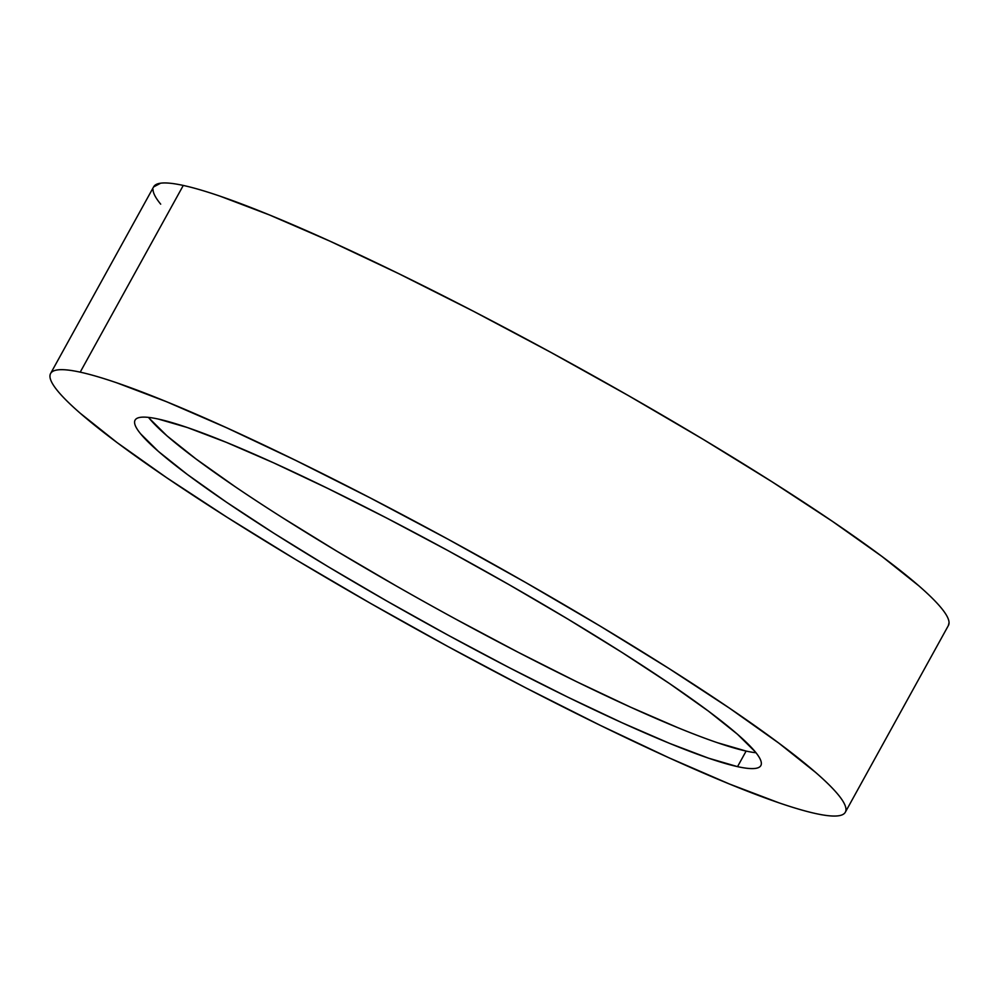 <?xml version="1.0" encoding="UTF-8"?>
<svg xmlns="http://www.w3.org/2000/svg" width="999" height="999" viewBox="0 0 999 999"><rect width="100%" height="100%" fill="white"/><g stroke="black" fill="none" stroke-linecap="round" stroke-linejoin="round"><path stroke-width="1.5" d="M80.207 372.152A453.883 47.065 28.9 0 1 536.688 588.823A453.883 47.065 28.9 0 1 845.329 812.212A453.883 47.065 28.9 0 1 815.721 813.561C805.731 811.375 793.481 807.804 778.958 802.834L729.482 784.028L669.18 757.891L600.387 725.399L525.724 687.824L448.076 646.59L370.429 603.296L295.754 559.602L226.935 517.182L166.608 477.672L117.095 442.594L80.295 413.286C70.28 404.583 62.725 397.115 57.617 390.871C52.51 384.64 49.962 379.757 49.95 376.236C49.938 372.702 52.485 370.592 57.58 369.917C62.662 369.23 70.205 369.98 80.207 372.152C90.197 374.338 102.447 377.922 116.97 382.892L166.446 401.685L226.748 427.834L295.542 460.314L370.204 497.902L447.852 539.123L525.499 582.417L600.174 626.111L668.993 668.531L729.32 708.041L778.833 743.131L815.634 772.439C825.649 781.131 833.203 788.611 838.311 794.842C843.406 801.073 845.966 805.956 845.978 809.49C845.978 813.011 843.443 815.122 838.348 815.808C833.253 816.495 825.711 815.746 815.721 813.561A453.883 47.065 28.9 0 1 359.24 596.89A453.883 47.065 28.9 0 1 50.599 373.501A453.883 47.065 28.9 0 1 80.207 372.152L183.279 185.439L80.207 372.152M845.329 812.212L948.401 625.499A453.883 47.065 -151.1 0 0 639.76 402.11A453.883 47.065 -151.1 0 0 183.279 185.439A453.883 47.065 -151.1 0 0 153.671 186.788L50.599 373.501M148.501 417.395A357.392 37.063 -151.1 0 0 424.1 601.673A357.392 37.063 -151.1 0 0 746.128 751.073L737.537 766.645A357.392 37.063 28.9 0 1 378.109 596.028A357.392 37.063 28.9 0 1 135.077 420.142A357.392 37.063 28.9 0 1 158.391 419.081A357.392 37.063 28.9 0 1 517.819 589.685A357.392 37.063 28.9 0 1 760.851 765.584A357.392 37.063 28.9 0 1 737.537 766.645L746.128 751.073A357.392 37.063 -151.1 0 0 756.018 752.759M158.391 419.081C150.524 417.357 144.58 416.77 140.572 417.307C136.563 417.844 134.565 419.505 134.565 422.29C134.578 425.062 136.588 428.908 140.609 433.816L158.454 451.461L187.437 474.537L226.423 502.16L273.926 533.279L328.109 566.67L386.913 601.073L448.052 635.164L509.19 667.632L567.981 697.227L622.152 722.801L669.63 743.393L708.591 758.191L737.537 766.645C745.404 768.356 751.348 768.943 755.356 768.406C759.365 767.869 761.363 766.208 761.363 763.436C761.35 760.651 759.34 756.805 755.319 751.897L737.474 734.253L708.491 711.176L669.505 683.553L622.002 652.447L567.807 619.043L509.015 584.64L447.877 550.549L386.738 518.081L327.947 488.499L273.776 462.912L226.298 442.332L187.337 427.522L158.391 419.081M948.301 625.674L949.05 622.764C949.038 619.243 946.49 614.36 941.383 608.129C936.275 601.885 928.72 594.417 918.705 585.714L881.905 556.406L832.392 521.328L772.065 481.818L703.246 439.398L628.571 395.704L550.924 352.41L473.276 311.176L398.613 273.601L329.82 241.109L269.518 214.972L220.042 196.166C205.519 191.196 193.269 187.625 183.279 185.439C173.289 183.254 165.747 182.505 160.652 183.192L153.584 186.938M153.022 189.51C153.034 193.044 155.594 197.927 160.689 204.158M746.128 751.073L717.182 742.632M678.221 727.834L630.744 707.242L576.56 681.668L517.782 652.072L456.643 619.605M395.504 585.514L336.7 551.111L282.517 517.719M235.015 486.6L196.029 458.978L167.045 435.901L149.201 418.256"/></g></svg>
